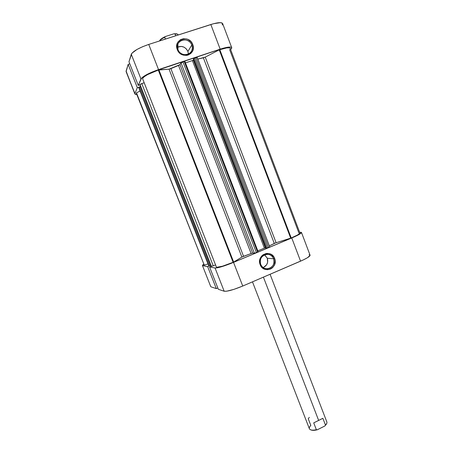 <?xml version="1.0" encoding="UTF-8"?>
<svg xmlns="http://www.w3.org/2000/svg" width="453" height="453" viewBox="0 0 453 453"><rect width="100%" height="100%" fill="white"/><g stroke="black" fill="none" stroke-linecap="round" stroke-linejoin="round"><path stroke-width="0.68" d="M260.679 264.297C263.731 273.102 277.276 267.281 273.646 258.793L274.654 258.493C278.72 267.983 263.567 274.507 260.152 264.654L260.679 264.297C259.484 259.02 261.404 255.69 266.449 254.303C269.812 254.133 272.213 255.628 273.646 258.793C274.818 264.359 272.717 267.7 267.332 268.816C264.212 268.759 261.993 267.253 260.679 264.297L260.152 264.654L259.722 263.119L259.762 259.931L260.968 256.993L261.959 255.764L263.159 254.756L265.996 253.561L267.525 253.42L270.503 254.065L271.84 254.824L273.957 257.083L275.079 260.022L275.209 261.608L274.58 264.711L272.865 267.344L271.675 268.352L270.316 269.099L267.327 269.716L264.342 269.088L261.817 267.31L260.152 264.654C256.07 255.067 271.33 248.669 274.654 258.493L273.646 258.793L267.298 258.233L273.646 258.793C270.668 250.016 257.038 255.735 260.679 264.297M263.176 267.547C267.072 265.634 268.448 262.53 267.298 258.233L264.507 254.829M301.494 232.491C301.426 233.397 298.182 235.22 291.766 237.972L300.56 261.16L291.766 237.972L233.533 262.383L242.74 286.041L300.56 261.16C306.924 258.34 310.095 256.358 310.067 255.203L301.494 232.497L299.637 232.287L301.296 232.327L301.137 233.125L294.439 236.811L230.549 263.595L217.508 267.785L215.067 268.012L209.575 266.97L211.126 266.319L209.575 266.97L215.067 268.012L224.167 291.228L226.681 291.205L233.827 289.393L242.74 286.041L303.204 259.965L307.445 257.729L310.09 255.367M209.224 265.945L207.65 266.602L202.706 265.662L202.661 265.033L203.629 264.286L202.429 265.498L207.65 266.602L216.296 288.606L217.819 287.955L216.296 288.606L211.053 286.857L216.296 288.606L207.65 266.602L209.224 265.945M210.747 286.613L202.429 265.498M218.346 289.286L224.167 291.228L218.346 289.286L209.575 266.97L218.346 289.286M309.841 254.971L309.042 254.796M242.74 286.041L233.533 262.383C224.201 266.154 218.046 268.034 215.067 268.012L224.167 291.228C227.264 291.579 233.454 289.852 242.74 286.041M263.533 267.412L266.591 264.829L267.632 262.298L267.298 258.233L264.852 255.056M191.778 45.04C188.618 35.742 174.088 40.408 177.961 49.553L177.282 49.57C172.944 39.332 189.212 34.117 192.746 44.524L191.778 45.04L187.916 51.449C185.498 46.886 182.01 45.464 177.446 47.197L181.342 46.404L184.088 47.197L186.393 48.969L187.916 51.449L191.778 45.04C192.519 47.067 192.474 49.015 191.647 50.889C189.326 56.591 180.051 55.719 177.961 49.553L177.927 44.083C179.988 37.99 189.677 38.698 191.778 45.04L192.746 44.524L193.329 47.775L193.148 49.388L192.661 50.917L190.826 53.471L188.114 55.051L186.551 55.391L183.301 55.113L181.744 54.502L179.06 52.452L178.035 51.087L177.282 49.57L176.687 46.297L177.366 43.137L178.159 41.755L180.498 39.649L183.522 38.675L186.766 38.969L188.318 39.592L190.985 41.648L192.746 44.524C197.066 54.649 180.917 60.011 177.282 49.57L177.961 49.553C181.206 58.879 195.645 54.1 191.778 45.04M139.909 84.875L138.273 85.424L141.579 78.086L146.783 74.552L152.333 71.942L223.035 48.278L227.865 47.197L230.911 47.135L231.619 47.486L231.738 48.075L230.651 49.654L231.726 47.667C230.866 46.495 227.015 46.993 220.175 49.162L210.826 24.513L148.743 44.422L142.508 46.755L136.976 49.462L131.857 53.284L128.969 61.755L138.273 85.424L140.951 78.964L131.279 54.286L128.969 61.755L138.273 85.424L139.909 84.875M126.098 71.631L134.92 93.488L137.327 87.689L128.165 64.371L129.79 63.839L128.165 64.371L126.098 71.07L134.892 93.964L136.817 94.496L135.475 94.377L134.926 94.037L134.92 93.488L137.327 87.689L138.992 87.135L137.327 87.689L128.165 64.371L126.098 71.636L134.886 93.952M222.259 24.96L222.502 23.335L220.441 22.661L213.714 23.669L148.743 44.422L158.539 69.609L220.175 49.162L210.826 24.513C217.723 22.424 221.659 22.106 222.627 23.556L231.721 47.656M131.279 54.286L140.951 78.964C142.922 76.2 148.782 73.08 158.539 69.609L148.743 44.422C138.929 47.854 133.108 51.144 131.279 54.286M188.425 54.139L187.916 51.449L188.425 54.139M299.943 233.136L297.57 234.988L291.222 237.978C296.964 235.52 299.869 233.884 299.931 233.074L230.141 48.312C229.365 47.265 225.917 47.712 219.796 49.654L291.222 237.978L275.634 242.893L269.342 245.854L274.286 243.454L203.363 57.808L197.842 59.1L205.243 57.118L203.363 57.808L274.286 243.454L276.104 242.734L205.243 57.118L219.246 49.841L205.243 57.118L276.104 242.734L290.701 238.193L291.222 237.978L219.796 49.654L219.246 49.841L290.701 238.193L219.246 49.841L226.811 47.876L229.512 47.859L230.09 48.216M233.663 262.106L158.884 69.87L158.312 70.056L233.125 262.332L233.663 262.106L222.491 266.2L216.506 267.338C218.986 267.468 224.529 265.798 233.125 262.332L158.312 70.056L147.599 74.592L144.048 76.84L142.542 78.562L216.506 267.338L142.542 78.562C144.077 76.098 149.337 73.267 158.312 70.056L169.054 69.167L158.884 69.87L233.663 262.106L241.868 257.061L233.663 262.106M251.115 253.521L178.527 65.459L170.877 68.624L243.561 256.313L251.115 253.521L241.868 257.061L169.054 69.167L241.868 257.061L243.561 256.313L170.877 68.624L169.054 69.167L179.988 64.626L178.527 65.459L251.115 253.521L252.678 253.08L179.988 64.626L181.036 62.888L179.988 64.626L252.678 253.08L251.115 253.521M182.938 61.885L181.036 62.888L254.393 253.193L252.678 253.08L254.393 253.193L256.075 252.706L254.393 253.193L181.036 62.888L184.201 61.466L182.938 61.885L256.387 252.581L182.938 61.885M211.143 266.33L139.886 84.83L211.155 266.358L139.892 84.796L211.155 266.358L213.25 265.843L211.415 266.409L140.017 84.496L141.766 83.573L213.25 265.843L215.543 264.886L213.25 265.843L141.766 83.573L144.19 82.763L140.86 83.935L139.909 84.847M138.76 87.65L208.759 265.9L138.845 87.265L209.043 265.973L209.937 265.696L208.793 265.922L138.72 87.559L139.7 86.817L209.937 265.696L210.747 265.356L209.937 265.696L139.7 86.817L140.555 86.529L138.72 87.622M136.387 93.414L136.483 92.859L204.246 265.084L207.978 263.923L204.246 265.084L136.483 92.859L140.051 91.002L136.483 92.859L136.387 93.409L204.246 265.084L203.878 264.926M197.168 57.531L269.716 246.857L268.618 247.457L269.716 246.828L197.202 57.452M197.197 57.429L194.314 58.126L193.38 58.958L265.973 248.244L193.38 58.958L193.674 58.511L266.432 248.261L265.973 248.244L266.432 248.261L193.674 58.511L194.637 58.007L267.434 247.95L266.432 248.261L268.618 247.457L267.434 247.95L194.637 58.007L195.883 57.593L268.618 247.457L195.883 57.593L197.197 57.423M193.641 59.649L192.723 60.453L185.458 62.888L192.406 60.572L264.382 248.131L257.808 250.883L264.382 248.131L192.406 60.572L193.357 60.079L265.373 247.825L264.382 248.131L265.815 247.842L265.373 247.825L193.357 60.079L193.641 59.649M184.881 61.382L258.108 251.749L184.864 61.365L184.201 61.466L257.576 252.083L256.387 252.581L258.142 251.76L257.576 252.083L184.201 61.466L184.881 61.382L258.142 251.76M298.884 232.87L229.609 49.553M208.771 265.871L138.714 87.616M252.48 281.851L309.376 428.719C310.163 430.186 312.496 430.531 316.37 429.738L313.719 422.875L318.652 420.429L263.414 277.145L318.652 420.429L322.864 418.306L325.497 425.152C326.709 423.917 327.162 422.859 326.851 421.975L270.084 274.275M164.728 37.265C161.902 38.675 160.175 39.904 159.547 40.957L159.575 40.906C160.237 39.858 161.953 38.647 164.728 37.265L165.441 36.5L162.423 38.097L159.847 40.294C160.566 39.185 162.429 37.922 165.441 36.5L173.912 33.788L165.441 36.5L164.728 37.265L165.424 39.071L164.728 37.265M176.721 33.794L173.912 33.788L174.994 33.986L175.685 35.781L174.994 33.986L177.327 34.06L174.994 33.986C176.71 33.805 177.689 33.986 177.927 34.524L178.114 35.006M310.951 429.92L313.17 430.35L317.338 429.767L324.863 425.979L326.381 424.155M326.743 423.447L324.863 425.979L326.494 423.923M310.996 429.937C312.445 430.537 314.558 430.48 317.338 429.767L316.37 429.738C313.776 430.31 311.8 430.31 310.447 429.733C308.776 428.832 308.906 427.394 310.832 425.435L308.233 418.719L309.342 417.377M324.863 425.979L317.338 429.767L316.37 429.738L313.719 422.875L322.864 418.306L325.497 425.152L324.863 425.979M265.011 268.487L267.332 268.816M159.575 40.906L159.847 40.294"/></g></svg>
